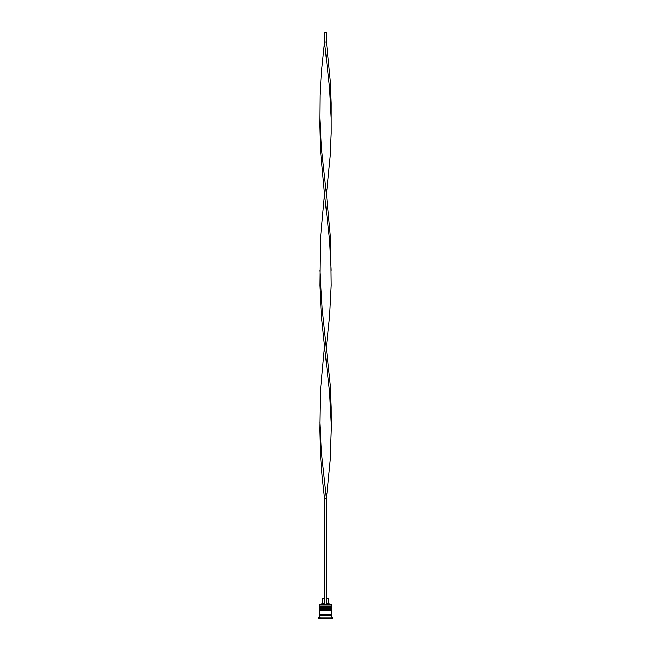 <?xml version="1.0" encoding="UTF-8"?>
<svg xmlns="http://www.w3.org/2000/svg" width="651" height="651" viewBox="0 0 651 651"><rect width="100%" height="100%" fill="white"/><g stroke="black" fill="none" stroke-linecap="round" stroke-linejoin="round"><path stroke-width="0.98" d="M331.693 607.212L319.307 607.212A0.57 0.57 0 0 1 319.877 606.634L319.307 606.065L331.693 606.065L331.123 606.634L319.877 606.634L331.123 606.634A0.57 0.57 0 0 1 331.693 607.212L331.693 607.399A0.57 0.57 0 0 1 331.123 607.969M319.877 607.969A0.57 0.57 0 0 1 319.307 607.399L331.693 607.399M331.693 610.068L319.307 610.068A0.57 0.57 0 0 1 319.877 609.499L319.307 608.921L331.693 608.921L331.123 609.499L319.877 609.499L331.123 609.499A0.57 0.57 0 0 1 331.693 610.068L331.693 610.256A0.57 0.57 0 0 1 331.123 610.825M319.877 610.825A0.57 0.57 0 0 1 319.307 610.256L331.693 610.256M319.405 615.211A0.48 0.48 0 0 0 319.877 614.731A0.48 0.48 0 0 0 319.405 614.259M331.595 615.211A0.48 0.48 0 0 1 331.123 614.731A0.48 0.48 0 0 1 331.595 614.259M319.307 604.348L331.693 604.348L319.307 604.348L319.307 606.065M319.307 617.115L319.307 615.211L331.693 615.211L331.693 617.115L319.307 617.115L318.355 618.45L332.645 618.45L318.355 618.068M331.693 617.115L332.645 618.068M331.693 604.348L331.693 606.065M331.693 608.921L331.693 607.969L319.307 607.969L319.307 608.921M331.693 610.825L319.307 610.825L319.307 614.259L331.693 614.259L331.693 610.825M326.452 598.44L328.641 598.44L328.641 603.208L329.593 604.161M328.641 603.208L326.452 603.208M324.548 603.208L322.359 603.208L321.407 604.161M324.548 598.44L322.359 598.44L322.359 603.208M326.452 604.161L326.452 498.414L324.548 498.414L322.058 475.596L320.316 452.779L319.706 429.961L320.316 391.935L324.548 346.299L321.366 315.881L319.771 285.455L320.316 239.82L324.548 194.185L320.316 148.558L319.706 125.741L319.975 95.315L321.366 72.497L324.548 42.079L326.452 42.079L330.212 80.106L331.229 102.923L331.213 118.132L329.561 87.714L324.548 42.079L324.548 32.55L326.452 32.55L326.452 42.079M324.548 604.161L324.548 498.414M319.787 422.353L321.439 452.779L326.452 498.414L330.212 460.387L331.294 429.961L331.229 407.144L330.212 384.326L322.131 308.273L319.787 270.246M331.213 422.353L329.561 391.935L324.548 346.299M326.452 346.299L329.634 315.881L331.229 285.455L330.684 239.82L326.452 194.185L330.212 156.159L331.229 133.341L331.213 118.132M326.452 194.185L321.439 148.558L319.787 118.132M331.213 270.246L329.561 239.82L324.548 194.185"/></g></svg>
